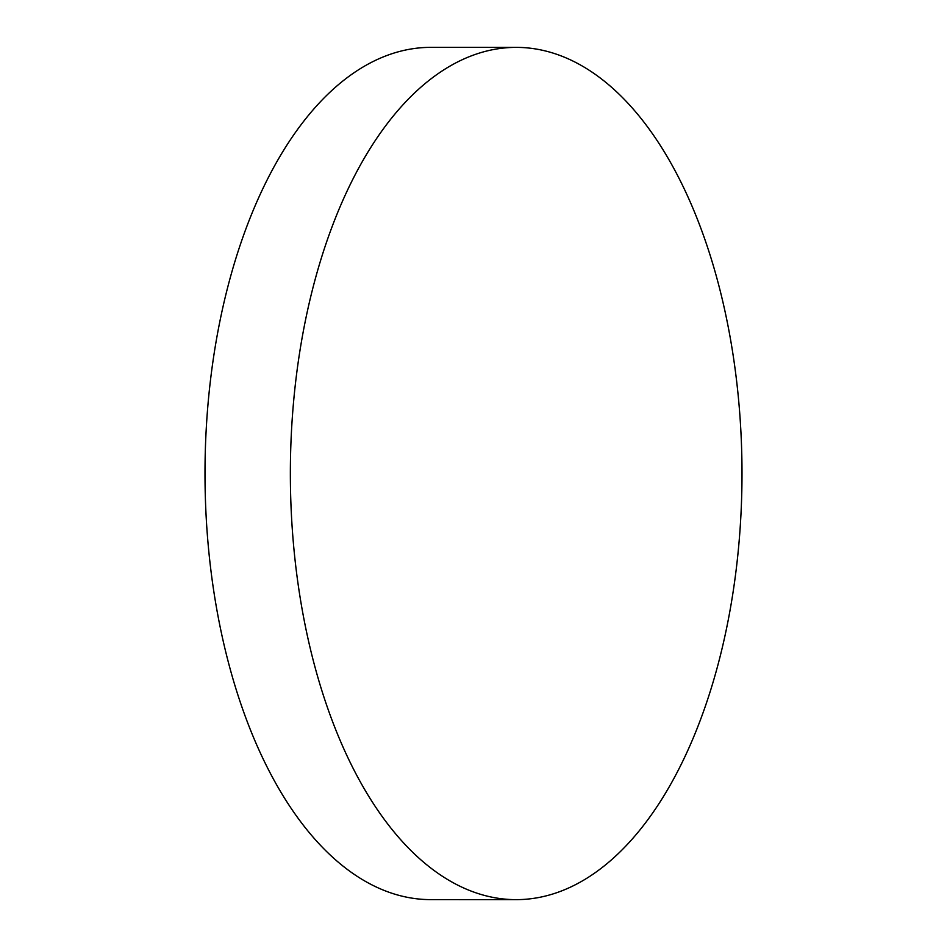 <?xml version="1.0" encoding="UTF-8"?>
<svg xmlns="http://www.w3.org/2000/svg" width="947" height="947" viewBox="0 0 947 947"><rect width="100%" height="100%" fill="white"/><g stroke="black" fill="none" stroke-linecap="round" stroke-linejoin="round"><path stroke-width="1.42" d="M501.33 48.309A426.138 225.824 90 0 0 290.48 487.575A426.138 225.824 90 0 0 516.068 899.65A426.138 225.824 90 0 0 531.03 898.715A426.138 225.824 90 0 0 741.88 459.449A426.138 225.824 90 0 0 516.304 47.374A426.138 225.824 90 0 0 501.33 48.309M516.304 47.374L430.932 47.35A426.138 225.824 90 0 0 415.97 48.285A426.138 225.824 90 0 0 205.12 487.551A426.138 225.824 90 0 0 430.696 899.626L516.068 899.65"/></g></svg>
